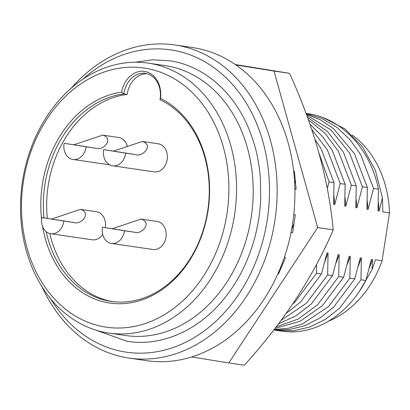 <?xml version="1.0" encoding="UTF-8"?>
<svg xmlns="http://www.w3.org/2000/svg" width="410" height="410" viewBox="0 0 410 410"><rect width="100%" height="100%" fill="white"/><g stroke="black" fill="none" stroke-linecap="round" stroke-linejoin="round"><path stroke-width="0.61" d="M352.2 135.075A102.213 80.432 98.3 0 1 389.5 212.872L382.089 260.734A102.213 80.432 98.3 0 1 328.548 321.163M323.68 117.87L344.918 128.93L362.568 146.867L375.37 170.324L382.428 197.784L382.837 211.898L389.5 212.872M382.089 260.734L375.427 259.761L372.116 269.555L359.56 291.038M71.13 88.268A158.229 124.517 98.3 0 1 174.762 44.946L192.531 47.55A158.229 124.517 98.3 0 1 193.817 47.744A158.229 124.517 98.3 0 1 292.694 222.963A158.229 124.517 98.3 0 1 146.693 360.667L128.93 358.068A158.229 124.517 98.3 0 1 127.638 357.868A158.229 124.517 98.3 0 1 42.061 286.862M306.055 113.426L308.961 113.862C341.986 118.746 370.45 149.332 378.435 189.123L378.02 210.883L379.132 211.047L382.428 197.784M306.08 113.498L321.988 118.5L336.923 127.356L350.037 139.661L360.687 154.657L373.52 188.405L378.435 189.123M174.762 44.946A158.229 124.517 98.3 0 1 176.054 45.146A158.229 124.517 98.3 0 1 274.925 220.36A158.229 124.517 98.3 0 1 128.93 358.068M82.799 79.284A152.771 120.222 98.3 0 1 171.887 50.051A152.771 120.222 98.3 0 1 267.228 220.016A152.771 120.222 98.3 0 1 125.142 351.99A152.771 120.222 98.3 0 1 50.666 298.813M95.884 330.127L126.813 341.207C160.935 346.957 197.953 330.921 223.681 299.244C234.146 286.195 242.259 272.378 248.029 257.798C250.884 250.459 252.949 244.396 254.22 239.604C255.794 234.72 258.756 219.888 258.751 218.658C259.243 216.362 260.704 203.206 260.724 198.419L260.355 177.868C259.658 169.981 259.443 168.197 258.018 159.972C256.855 152.407 254.087 142.757 249.726 131.021C234.812 92.839 204.426 66.015 170.217 60.834L152.817 59.793L135.09 62.243M306.316 114.123L320.425 119.858L333.53 128.653L354.501 153.755L367.334 187.498L366.919 209.259L368.026 209.423L373.52 188.405M306.695 115.159L330.88 129.873L349.586 153.032L362.419 186.781L367.334 187.498M107.661 332.889A136.402 107.338 98.3 0 1 22.422 181.84A136.402 107.338 98.3 0 1 148.282 63.13A136.402 107.338 98.3 0 1 149.394 63.299A136.402 107.338 98.3 0 1 234.633 214.348A136.402 107.338 98.3 0 1 108.773 333.058A136.402 107.338 98.3 0 1 107.661 332.889M105.165 327.011A130.949 103.048 98.3 0 1 23.442 181.328A130.949 103.048 98.3 0 1 145.227 68.204A130.949 103.048 98.3 0 1 226.95 213.887A130.949 103.048 98.3 0 1 105.165 327.011M147.021 73.713A23.278 18.322 -81.7 0 0 127.177 94.428L123.846 93.941L121.555 92.127A25.097 19.752 98.3 0 1 144.73 71.437A25.097 19.752 98.3 0 1 160.53 98.364A106.574 83.871 98.3 0 1 177.761 275.889A106.574 83.871 98.3 0 1 42.568 226.412M46.156 231.629A104.755 82.436 -81.7 0 0 110.28 301.294A104.755 82.436 -81.7 0 0 111.136 301.422A104.755 82.436 -81.7 0 0 205.538 221.754A104.755 82.436 -81.7 0 0 160.018 99.727A23.278 18.322 98.3 0 0 160.09 99.297A23.278 18.322 -81.7 0 0 145.56 73.4A23.278 18.322 -81.7 0 0 145.371 73.369A23.278 18.322 -81.7 0 0 123.907 93.511A23.278 18.322 98.3 0 0 123.846 93.941A104.755 82.436 -81.7 0 0 43.983 217.848M307.474 117.28L327.636 131.707L343.395 152.125L356.228 185.873L355.813 207.634L356.925 207.798L362.419 186.781M308.381 119.787L325.166 133.47L338.481 151.408L351.314 185.156L356.228 185.873M127.177 94.428A104.755 82.436 -81.7 0 0 47.314 218.34M49.8 233.521A104.755 82.436 -81.7 0 0 112.801 301.642M113.575 151.07L142.275 141.47C153.806 144.715 143.095 157.353 135.613 154.596L125.721 153.15A14.186 11.162 98.3 0 1 112.586 165.799A14.186 11.162 98.3 0 1 112.473 165.784A14.186 11.162 98.3 0 1 103.684 149.624L135.613 154.596M158.111 143.787A14.186 11.162 98.3 0 1 158.224 143.808A14.186 11.162 98.3 0 1 158.342 143.823A14.186 11.162 98.3 0 1 167.203 159.531A14.186 11.162 98.3 0 1 154.114 171.877A14.186 11.162 98.3 0 1 154.001 171.862M51.721 218.981L80.421 209.382C91.953 212.626 81.242 225.264 73.759 222.507L63.868 221.062A14.186 11.162 98.3 0 1 50.732 233.71A14.186 11.162 98.3 0 1 50.62 233.695A14.186 11.162 98.3 0 1 41.83 217.536L73.759 222.507M96.258 211.703A14.186 11.162 98.3 0 1 96.37 211.719A14.186 11.162 98.3 0 1 96.488 211.734A14.186 11.162 98.3 0 1 105.319 227.652M74.005 144.74L102.705 135.141C114.236 138.38 103.52 151.018 96.042 148.266L86.151 146.816A14.186 11.162 98.3 0 1 73.016 159.47A14.186 11.162 98.3 0 1 72.903 159.449A14.186 11.162 98.3 0 1 64.109 143.29L96.042 148.266M118.536 137.458A14.186 11.162 98.3 0 1 118.654 137.473A14.186 11.162 98.3 0 1 118.772 137.493A14.186 11.162 98.3 0 1 127.377 146.58M112.35 228.683L141.05 219.083C152.582 222.328 141.865 234.966 134.388 232.209L124.496 230.763A14.186 11.162 98.3 0 1 111.361 243.412A14.186 11.162 98.3 0 1 111.248 243.396A14.186 11.162 98.3 0 1 102.454 227.237L134.388 232.209M156.881 221.4A14.186 11.162 98.3 0 1 156.999 221.421A14.186 11.162 98.3 0 1 157.117 221.436A14.186 11.162 98.3 0 1 165.978 237.144A14.186 11.162 98.3 0 1 152.889 249.49A14.186 11.162 98.3 0 1 152.776 249.475M309.986 124.327L322.26 136.228L332.295 150.501L345.128 184.249L344.707 206.01L345.82 206.174L351.314 185.156M311.754 129.498L327.375 149.783L340.208 183.531L345.128 184.249M314.962 139.395L321.189 148.876L334.022 182.624L333.607 204.385L334.719 204.549L340.208 183.531M319.067 153.309L329.107 181.902L334.022 182.624M327.247 188.415L329.107 181.902M372.116 269.555L372.475 259.632L371.363 259.474L365.869 280.491L360.954 279.769L361.369 258.008L360.257 257.849L354.763 278.867L349.848 278.144L350.263 256.383L349.156 256.219L343.662 277.237L338.747 276.519L339.162 254.759L338.05 254.595L332.556 275.612L327.641 274.895L328.056 253.134L326.949 252.97L321.455 273.988L316.535 273.27L316.546 264.481M365.869 280.491C349.535 311.641 321.384 331.336 292.653 331.869A109.485 86.156 98.3 0 1 281.67 331.162L276.97 330.475M273.89 329.947L276.96 330.475L293.191 330.819L309.683 327.057L325.499 319.293L339.777 308.074L360.954 279.769M361.369 258.008L358.253 266.203M378.343 202.376L379.132 211.047M369.354 267.827L372.475 259.632M354.763 278.867L333.591 307.172L320.041 317.919L305.066 325.571L289.398 329.625L273.844 329.947M349.848 278.144L328.671 306.449L302.775 323.792L288.512 328.226L274.172 329.527M350.263 256.383L347.147 264.578M367.242 200.751L368.026 209.423M343.662 277.237L322.486 305.542L300.043 321.317L275.069 328.369M338.747 276.519L317.571 304.825L298.034 319.113L276.253 326.821M339.162 254.759L336.046 262.954M356.136 199.127L356.925 207.798M41.594 219.463A106.574 83.871 98.3 0 1 121.555 92.127M332.556 275.612L311.38 303.918L295.82 315.936L278.528 323.823M160.53 98.364L160.018 99.727M327.641 274.895L306.465 303.2L281.178 320.277M328.056 253.134L324.94 261.329M345.035 197.502L345.82 206.174M102.674 234.443A14.186 11.162 98.3 0 1 92.26 239.788A14.186 11.162 98.3 0 1 92.147 239.773M321.455 273.988L300.279 302.293L286.185 313.394M316.535 273.27L295.364 301.575L292.714 304.01M125.721 153.15L103.684 149.624M63.868 221.062L41.83 217.536M86.151 146.816L64.109 143.29M124.496 230.763L102.454 227.237M333.93 195.872L334.719 204.549M277.898 273.813L278.528 273.906L285.539 257.511L284.509 256.88M294.887 189.369L296.133 189.077L294.411 171.283L293.709 171.452M235.955 64.959L274.003 71.048L317.668 227.586L228.821 362.922L191.613 356.972M291.008 232.552L292.586 232.783L295.369 214.809L293.775 214.553M282.034 265.706L280.394 267.961M295.272 180.18L294.703 183.788M296.133 189.077L294.877 188.892M293.801 172.282L294.493 172.118M228.821 362.922L244.365 365.197C283.802 321.619 313.414 276.504 333.212 229.861L317.668 227.586M333.212 229.861C328.564 179.226 314.009 127.049 289.552 73.323L274.003 71.048M289.552 73.323L235.366 64.549M293.98 223.793L291.592 229.513M108.773 333.058L125.429 335.498A136.402 107.338 -81.7 0 0 251.289 216.787A136.402 107.338 -81.7 0 0 166.05 65.738A136.402 107.338 -81.7 0 0 164.938 65.569L148.282 63.13M142.162 141.455L158.224 143.808M80.309 209.366L96.37 211.719M102.587 135.121L118.654 137.473M140.932 219.068L156.999 221.421M112.586 165.799L154.114 171.877M50.732 233.71L92.26 239.788M73.016 159.47L109.665 164.83M111.361 243.412L152.889 249.49"/></g></svg>
